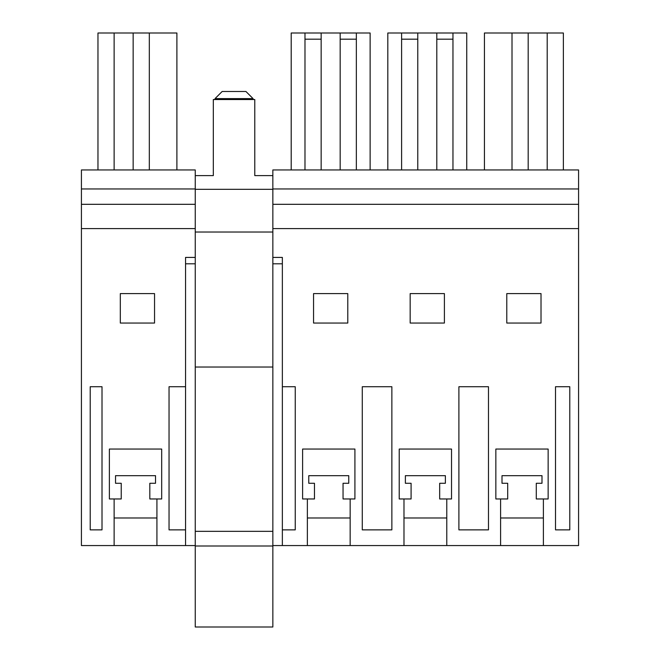 <?xml version="1.0" encoding="UTF-8"?>
<svg xmlns="http://www.w3.org/2000/svg" width="660" height="660" viewBox="0 0 660 660"><rect width="100%" height="100%" fill="white"/><g stroke="black" fill="none" stroke-linecap="round" stroke-linejoin="round"><path stroke-width="0.99" d="M81.419 228.583L195.253 228.583L195.253 169.942L81.419 169.942L81.419 545.564L185.551 545.564L185.551 263.802L195.253 263.802L195.253 545.564L185.551 545.564M543.394 545.564L543.394 517.985L500.602 517.985L500.602 545.564L578.581 545.564L578.581 204.311L272.852 204.311M500.602 545.564L446.779 545.564L446.779 517.985L403.986 517.985L403.986 545.564L446.779 545.564M403.986 545.564L350.163 545.564L350.163 517.985L307.37 517.985L307.37 545.564L350.163 545.564M307.37 545.564L272.844 545.564M195.253 228.583L195.253 257.425L185.551 257.425L185.551 263.802M156.923 545.564L156.923 517.985L114.13 517.985L114.13 545.564M185.551 386.727L169.042 386.727L169.042 529.873L185.551 529.873M120.31 323.045L120.31 293.601L154.547 293.601L154.547 323.045L120.31 323.045M90.214 386.727L102.011 386.727L102.011 529.873L90.214 529.873L90.214 386.727M81.419 204.311L195.253 204.311M81.419 188.958L195.253 188.958M133.155 169.942L133.155 33L149.317 33L149.317 169.942M149.317 33L176.896 33L176.896 169.942M97.969 169.942L97.969 33L114.13 33L114.13 169.942M133.155 33L114.13 33M156.923 517.985L156.923 498.968L149.82 498.968L149.82 483.277L149.82 498.968L161.683 498.968L161.683 449.047L109.379 449.047L109.379 498.968L121.234 498.968L121.234 483.277L121.234 498.968L114.13 498.968L114.13 517.985M155.529 475.67L115.533 475.67L115.533 483.277L121.234 483.277L115.533 483.277L115.533 475.67L155.529 475.67L155.529 483.277L155.529 475.67M149.82 483.277L155.529 483.277L149.82 483.277M195.253 257.425L195.253 263.802M272.852 257.425L282.356 257.425L282.356 263.802L272.844 263.802L272.844 367.034M282.356 545.564L282.356 263.802M272.844 257.425L272.844 263.802M272.844 204.311L272.844 188.958L578.581 188.958L578.581 204.311M578.581 188.958L578.581 169.942L272.844 169.942L272.844 188.958M272.852 228.583L578.581 228.583M282.356 386.727L295.251 386.727L295.251 529.873L282.356 529.873M444.403 293.601L410.165 293.601L410.165 323.045L444.403 323.045L444.403 293.601M488.483 529.873L458.898 529.873L458.898 386.727L488.483 386.727L488.483 529.873M541.018 323.045L541.018 293.601L506.781 293.601L506.781 323.045L541.018 323.045M555.514 529.873L555.514 386.727L569.786 386.727L569.786 529.873L555.514 529.873M362.282 529.873L391.867 529.873L391.867 386.727L362.282 386.727L362.282 529.873M347.787 293.601L313.549 293.601L313.549 323.045L347.787 323.045L347.787 293.601M512.011 169.942L512.011 33L484.432 33L484.432 169.942M528.182 169.942L528.182 33L512.011 33M547.198 169.942L547.198 33L528.182 33M563.368 169.942L563.368 33L547.198 33M543.394 517.985L543.394 498.968L536.291 498.968L536.291 483.277L536.291 498.968L548.146 498.968L548.146 449.047L495.85 449.047L495.85 498.968L507.705 498.968L507.705 483.277L507.705 498.968L500.602 498.968L500.602 517.985M541.992 475.67L502.004 475.67L502.004 483.277L507.705 483.277L502.004 483.277L502.004 475.67L541.992 475.67L541.992 483.277L541.992 475.67M536.291 483.277L541.992 483.277L536.291 483.277M370.128 169.942L370.128 33L356.342 33L356.342 39.188L340.172 39.188L340.172 33L321.156 33L321.156 39.188L304.986 39.188L304.986 169.942M321.156 39.188L321.156 169.942M340.172 39.188L340.172 169.942M356.342 39.188L356.342 169.942M304.986 39.188L304.986 33L291.2 33L291.2 169.942M304.986 33L321.156 33M340.172 33L356.342 33M350.163 517.985L350.163 498.968L343.051 498.968L343.051 483.277L343.051 498.968L354.915 498.968L354.915 449.047L302.61 449.047L302.61 498.968L314.474 498.968L314.474 483.277L314.474 498.968L307.37 498.968L307.37 517.985M348.76 475.67L308.764 475.67L308.764 483.277L314.474 483.277L308.764 483.277L308.764 475.67L348.76 475.67L348.76 483.277L348.76 475.67M343.051 483.277L348.76 483.277L343.051 483.277M466.744 169.942L466.744 33L452.958 33L452.958 39.188L436.796 39.188L436.796 33L417.772 33L417.772 39.188L401.61 39.188L401.61 169.942M417.772 39.188L417.772 169.942M436.796 39.188L436.796 169.942M452.958 39.188L452.958 169.942M401.61 39.188L401.61 33L387.816 33L387.816 169.942M401.61 33L417.772 33M436.796 33L452.958 33M446.779 517.985L446.779 498.968L439.675 498.968L439.675 483.277L439.675 498.968L451.531 498.968L451.531 449.047L399.226 449.047L399.226 498.968L411.089 498.968L411.089 483.277L411.089 498.968L403.986 498.968L403.986 517.985M445.376 475.67L405.38 475.67L405.38 483.277L411.089 483.277L405.38 483.277L405.38 475.67L445.376 475.67L445.376 483.277L445.376 475.67M439.675 483.277L445.376 483.277L439.675 483.277M272.852 546.001L272.852 627L195.253 627L195.253 546.001L272.852 546.001L272.852 367.034L195.253 367.034L195.253 546.001M272.844 175.609L254.785 175.609L254.785 99.536L213.32 99.536L213.32 175.609L195.253 175.609L195.253 367.034M272.852 189.329L272.852 263.802M272.852 531.333L195.253 531.333M195.253 232.015L272.852 232.015M195.253 189.329L272.844 189.329M215.028 99.536L215.028 98.612L253.069 98.612L253.069 99.536M253.069 98.612L245.933 91.484L222.164 91.484L215.028 98.612"/></g></svg>
